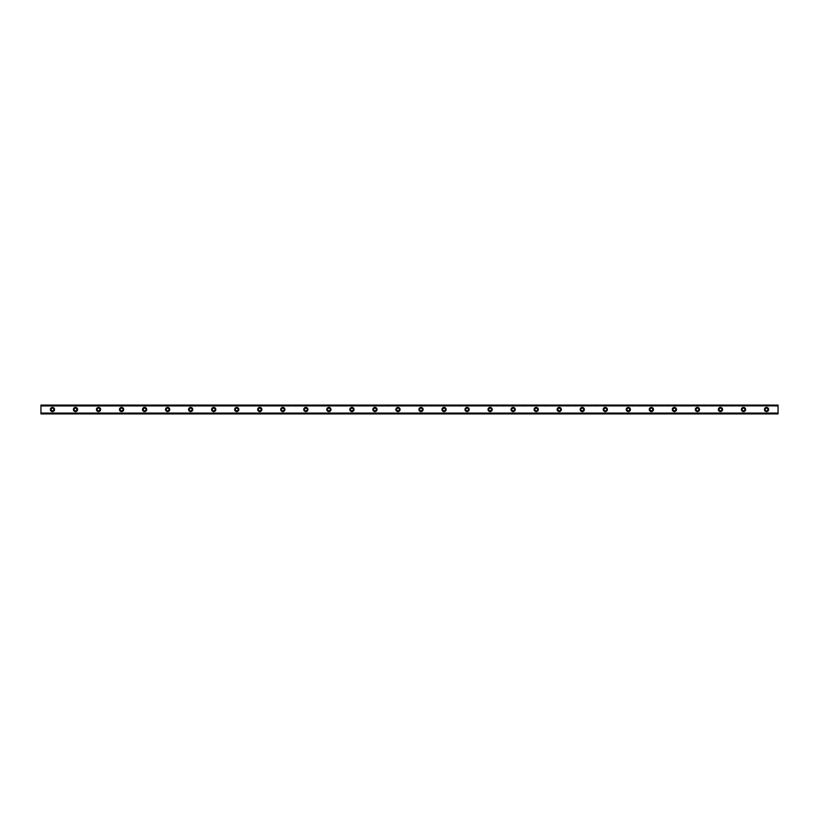 <?xml version="1.0" encoding="UTF-8"?>
<svg xmlns="http://www.w3.org/2000/svg" width="819" height="819" viewBox="0 0 819 819"><rect width="100%" height="100%" fill="white"/><g stroke="black" fill="none" stroke-linecap="round" stroke-linejoin="round"><path stroke-width="0.61" stroke-dasharray="4.09 3.07" d="M52.467 410.841A1.341 1.341 0 0 1 51.126 409.5A1.341 1.341 0 0 1 52.467 408.159A1.341 1.341 0 0 1 53.808 409.5A1.341 1.341 0 0 1 52.467 410.841M766.533 410.841A1.341 1.341 0 0 1 765.192 409.5A1.341 1.341 0 0 1 766.533 408.159A1.341 1.341 0 0 1 767.874 409.5A1.341 1.341 0 0 1 766.533 410.841M743.498 410.841A1.341 1.341 0 0 1 742.157 409.5A1.341 1.341 0 0 1 743.498 408.159A1.341 1.341 0 0 1 744.84 409.5A1.341 1.341 0 0 1 743.498 410.841M720.464 410.841A1.341 1.341 0 0 1 719.123 409.5A1.341 1.341 0 0 1 720.464 408.159A1.341 1.341 0 0 1 721.805 409.5A1.341 1.341 0 0 1 720.464 410.841M697.43 410.841A1.341 1.341 0 0 1 696.089 409.5A1.341 1.341 0 0 1 697.43 408.159A1.341 1.341 0 0 1 698.771 409.5A1.341 1.341 0 0 1 697.43 410.841M674.395 410.841A1.341 1.341 0 0 1 673.054 409.5A1.341 1.341 0 0 1 674.395 408.159A1.341 1.341 0 0 1 675.736 409.5A1.341 1.341 0 0 1 674.395 410.841M651.361 410.841A1.341 1.341 0 0 1 650.02 409.5A1.341 1.341 0 0 1 651.361 408.159A1.341 1.341 0 0 1 652.702 409.5A1.341 1.341 0 0 1 651.361 410.841M628.327 410.841A1.341 1.341 0 0 1 626.985 409.5A1.341 1.341 0 0 1 628.327 408.159A1.341 1.341 0 0 1 629.668 409.5A1.341 1.341 0 0 1 628.327 410.841M605.292 410.841A1.341 1.341 0 0 1 603.951 409.5A1.341 1.341 0 0 1 605.292 408.159A1.341 1.341 0 0 1 606.633 409.5A1.341 1.341 0 0 1 605.292 410.841M582.258 410.841A1.341 1.341 0 0 1 580.917 409.5A1.341 1.341 0 0 1 582.258 408.159A1.341 1.341 0 0 1 583.599 409.5A1.341 1.341 0 0 1 582.258 410.841M559.223 410.841A1.341 1.341 0 0 1 557.882 409.5A1.341 1.341 0 0 1 559.223 408.159A1.341 1.341 0 0 1 560.565 409.5A1.341 1.341 0 0 1 559.223 410.841M536.189 410.841A1.341 1.341 0 0 1 534.848 409.5A1.341 1.341 0 0 1 536.189 408.159A1.341 1.341 0 0 1 537.53 409.5A1.341 1.341 0 0 1 536.189 410.841M513.155 410.841A1.341 1.341 0 0 1 511.814 409.5A1.341 1.341 0 0 1 513.155 408.159A1.341 1.341 0 0 1 514.496 409.5A1.341 1.341 0 0 1 513.155 410.841M490.12 410.841A1.341 1.341 0 0 1 488.779 409.5A1.341 1.341 0 0 1 490.12 408.159A1.341 1.341 0 0 1 491.461 409.5A1.341 1.341 0 0 1 490.12 410.841M467.086 410.841A1.341 1.341 0 0 1 465.745 409.5A1.341 1.341 0 0 1 467.086 408.159A1.341 1.341 0 0 1 468.427 409.5A1.341 1.341 0 0 1 467.086 410.841M444.052 410.841A1.341 1.341 0 0 1 442.71 409.5A1.341 1.341 0 0 1 444.052 408.159A1.341 1.341 0 0 1 445.393 409.5A1.341 1.341 0 0 1 444.052 410.841M421.017 410.841A1.341 1.341 0 0 1 419.676 409.5A1.341 1.341 0 0 1 421.017 408.159A1.341 1.341 0 0 1 422.358 409.5A1.341 1.341 0 0 1 421.017 410.841M397.983 410.841A1.341 1.341 0 0 1 396.642 409.5A1.341 1.341 0 0 1 397.983 408.159A1.341 1.341 0 0 1 399.324 409.5A1.341 1.341 0 0 1 397.983 410.841M374.948 410.841A1.341 1.341 0 0 1 373.607 409.5A1.341 1.341 0 0 1 374.948 408.159A1.341 1.341 0 0 1 376.29 409.5A1.341 1.341 0 0 1 374.948 410.841M351.914 410.841A1.341 1.341 0 0 1 350.573 409.5A1.341 1.341 0 0 1 351.914 408.159A1.341 1.341 0 0 1 353.255 409.5A1.341 1.341 0 0 1 351.914 410.841M328.88 410.841A1.341 1.341 0 0 1 327.539 409.5A1.341 1.341 0 0 1 328.88 408.159A1.341 1.341 0 0 1 330.221 409.5A1.341 1.341 0 0 1 328.88 410.841M305.845 410.841A1.341 1.341 0 0 1 304.504 409.5A1.341 1.341 0 0 1 305.845 408.159A1.341 1.341 0 0 1 307.186 409.5A1.341 1.341 0 0 1 305.845 410.841M282.811 410.841A1.341 1.341 0 0 1 281.47 409.5A1.341 1.341 0 0 1 282.811 408.159A1.341 1.341 0 0 1 284.152 409.5A1.341 1.341 0 0 1 282.811 410.841M259.777 410.841A1.341 1.341 0 0 1 258.435 409.5A1.341 1.341 0 0 1 259.777 408.159A1.341 1.341 0 0 1 261.118 409.5A1.341 1.341 0 0 1 259.777 410.841M236.742 410.841A1.341 1.341 0 0 1 235.401 409.5A1.341 1.341 0 0 1 236.742 408.159A1.341 1.341 0 0 1 238.083 409.5A1.341 1.341 0 0 1 236.742 410.841M213.708 410.841A1.341 1.341 0 0 1 212.367 409.5A1.341 1.341 0 0 1 213.708 408.159A1.341 1.341 0 0 1 215.049 409.5A1.341 1.341 0 0 1 213.708 410.841M190.673 410.841A1.341 1.341 0 0 1 189.332 409.5A1.341 1.341 0 0 1 190.673 408.159A1.341 1.341 0 0 1 192.015 409.5A1.341 1.341 0 0 1 190.673 410.841M167.639 410.841A1.341 1.341 0 0 1 166.298 409.5A1.341 1.341 0 0 1 167.639 408.159A1.341 1.341 0 0 1 168.98 409.5A1.341 1.341 0 0 1 167.639 410.841M144.605 410.841A1.341 1.341 0 0 1 143.264 409.5A1.341 1.341 0 0 1 144.605 408.159A1.341 1.341 0 0 1 145.946 409.5A1.341 1.341 0 0 1 144.605 410.841M121.57 410.841A1.341 1.341 0 0 1 120.229 409.5A1.341 1.341 0 0 1 121.57 408.159A1.341 1.341 0 0 1 122.911 409.5A1.341 1.341 0 0 1 121.57 410.841M98.536 410.841A1.341 1.341 0 0 1 97.195 409.5A1.341 1.341 0 0 1 98.536 408.159A1.341 1.341 0 0 1 99.877 409.5A1.341 1.341 0 0 1 98.536 410.841M75.502 410.841A1.341 1.341 0 0 1 74.16 409.5A1.341 1.341 0 0 1 75.502 408.159A1.341 1.341 0 0 1 76.843 409.5A1.341 1.341 0 0 1 75.502 410.841M52.467 407.391A2.109 2.109 0 0 0 50.358 409.5A2.109 2.109 0 0 0 52.467 411.609A2.109 2.109 0 0 0 54.576 409.5A2.109 2.109 0 0 0 52.467 407.391M766.533 407.391A2.109 2.109 0 0 0 764.424 409.5A2.109 2.109 0 0 0 766.533 411.609A2.109 2.109 0 0 0 768.642 409.5A2.109 2.109 0 0 0 766.533 407.391M743.498 407.391A2.109 2.109 0 0 0 741.39 409.5A2.109 2.109 0 0 0 743.498 411.609A2.109 2.109 0 0 0 745.607 409.5A2.109 2.109 0 0 0 743.498 407.391M720.464 407.391A2.109 2.109 0 0 0 718.355 409.5A2.109 2.109 0 0 0 720.464 411.609A2.109 2.109 0 0 0 722.573 409.5A2.109 2.109 0 0 0 720.464 407.391M697.43 407.391A2.109 2.109 0 0 0 695.321 409.5A2.109 2.109 0 0 0 697.43 411.609A2.109 2.109 0 0 0 699.539 409.5A2.109 2.109 0 0 0 697.43 407.391M674.395 407.391A2.109 2.109 0 0 0 672.286 409.5A2.109 2.109 0 0 0 674.395 411.609A2.109 2.109 0 0 0 676.504 409.5A2.109 2.109 0 0 0 674.395 407.391M651.361 407.391A2.109 2.109 0 0 0 649.252 409.5A2.109 2.109 0 0 0 651.361 411.609A2.109 2.109 0 0 0 653.47 409.5A2.109 2.109 0 0 0 651.361 407.391M628.327 407.391A2.109 2.109 0 0 0 626.218 409.5A2.109 2.109 0 0 0 628.327 411.609A2.109 2.109 0 0 0 630.435 409.5A2.109 2.109 0 0 0 628.327 407.391M605.292 407.391A2.109 2.109 0 0 0 603.183 409.5A2.109 2.109 0 0 0 605.292 411.609A2.109 2.109 0 0 0 607.401 409.5A2.109 2.109 0 0 0 605.292 407.391M582.258 407.391A2.109 2.109 0 0 0 580.149 409.5A2.109 2.109 0 0 0 582.258 411.609A2.109 2.109 0 0 0 584.367 409.5A2.109 2.109 0 0 0 582.258 407.391M559.223 407.391A2.109 2.109 0 0 0 557.115 409.5A2.109 2.109 0 0 0 559.223 411.609A2.109 2.109 0 0 0 561.332 409.5A2.109 2.109 0 0 0 559.223 407.391M536.189 407.391A2.109 2.109 0 0 0 534.08 409.5A2.109 2.109 0 0 0 536.189 411.609A2.109 2.109 0 0 0 538.298 409.5A2.109 2.109 0 0 0 536.189 407.391M513.155 407.391A2.109 2.109 0 0 0 511.046 409.5A2.109 2.109 0 0 0 513.155 411.609A2.109 2.109 0 0 0 515.264 409.5A2.109 2.109 0 0 0 513.155 407.391M490.12 407.391A2.109 2.109 0 0 0 488.011 409.5A2.109 2.109 0 0 0 490.12 411.609A2.109 2.109 0 0 0 492.229 409.5A2.109 2.109 0 0 0 490.12 407.391M467.086 407.391A2.109 2.109 0 0 0 464.977 409.5A2.109 2.109 0 0 0 467.086 411.609A2.109 2.109 0 0 0 469.195 409.5A2.109 2.109 0 0 0 467.086 407.391M444.052 407.391A2.109 2.109 0 0 0 441.943 409.5A2.109 2.109 0 0 0 444.052 411.609A2.109 2.109 0 0 0 446.16 409.5A2.109 2.109 0 0 0 444.052 407.391M421.017 407.391A2.109 2.109 0 0 0 418.908 409.5A2.109 2.109 0 0 0 421.017 411.609A2.109 2.109 0 0 0 423.126 409.5A2.109 2.109 0 0 0 421.017 407.391M397.983 407.391A2.109 2.109 0 0 0 395.874 409.5A2.109 2.109 0 0 0 397.983 411.609A2.109 2.109 0 0 0 400.092 409.5A2.109 2.109 0 0 0 397.983 407.391M374.948 407.391A2.109 2.109 0 0 0 372.84 409.5A2.109 2.109 0 0 0 374.948 411.609A2.109 2.109 0 0 0 377.057 409.5A2.109 2.109 0 0 0 374.948 407.391M351.914 407.391A2.109 2.109 0 0 0 349.805 409.5A2.109 2.109 0 0 0 351.914 411.609A2.109 2.109 0 0 0 354.023 409.5A2.109 2.109 0 0 0 351.914 407.391M328.88 407.391A2.109 2.109 0 0 0 326.771 409.5A2.109 2.109 0 0 0 328.88 411.609A2.109 2.109 0 0 0 330.989 409.5A2.109 2.109 0 0 0 328.88 407.391M305.845 407.391A2.109 2.109 0 0 0 303.736 409.5A2.109 2.109 0 0 0 305.845 411.609A2.109 2.109 0 0 0 307.954 409.5A2.109 2.109 0 0 0 305.845 407.391M282.811 407.391A2.109 2.109 0 0 0 280.702 409.5A2.109 2.109 0 0 0 282.811 411.609A2.109 2.109 0 0 0 284.92 409.5A2.109 2.109 0 0 0 282.811 407.391M259.777 407.391A2.109 2.109 0 0 0 257.668 409.5A2.109 2.109 0 0 0 259.777 411.609A2.109 2.109 0 0 0 261.885 409.5A2.109 2.109 0 0 0 259.777 407.391M236.742 407.391A2.109 2.109 0 0 0 234.633 409.5A2.109 2.109 0 0 0 236.742 411.609A2.109 2.109 0 0 0 238.851 409.5A2.109 2.109 0 0 0 236.742 407.391M213.708 407.391A2.109 2.109 0 0 0 211.599 409.5A2.109 2.109 0 0 0 213.708 411.609A2.109 2.109 0 0 0 215.817 409.5A2.109 2.109 0 0 0 213.708 407.391M190.673 407.391A2.109 2.109 0 0 0 188.565 409.5A2.109 2.109 0 0 0 190.673 411.609A2.109 2.109 0 0 0 192.782 409.5A2.109 2.109 0 0 0 190.673 407.391M167.639 407.391A2.109 2.109 0 0 0 165.53 409.5A2.109 2.109 0 0 0 167.639 411.609A2.109 2.109 0 0 0 169.748 409.5A2.109 2.109 0 0 0 167.639 407.391M144.605 407.391A2.109 2.109 0 0 0 142.496 409.5A2.109 2.109 0 0 0 144.605 411.609A2.109 2.109 0 0 0 146.714 409.5A2.109 2.109 0 0 0 144.605 407.391M121.57 407.391A2.109 2.109 0 0 0 119.461 409.5A2.109 2.109 0 0 0 121.57 411.609A2.109 2.109 0 0 0 123.679 409.5A2.109 2.109 0 0 0 121.57 407.391M98.536 407.391A2.109 2.109 0 0 0 96.427 409.5A2.109 2.109 0 0 0 98.536 411.609A2.109 2.109 0 0 0 100.645 409.5A2.109 2.109 0 0 0 98.536 407.391M75.502 407.391A2.109 2.109 0 0 0 73.393 409.5A2.109 2.109 0 0 0 75.502 411.609A2.109 2.109 0 0 0 77.61 409.5A2.109 2.109 0 0 0 75.502 407.391M778.05 405.507L40.95 405.088L40.95 406.122L40.95 405.088L778.05 405.507L40.95 405.548L40.95 413.452L778.05 413.452L778.05 405.548M40.95 405.139L778.05 405.139L40.95 405.18M778.05 412.878L40.95 412.878L778.05 412.878L40.95 412.878L778.05 412.878L40.95 412.878L40.95 413.912L40.95 413.165L778.05 413.165L778.05 413.861L40.95 413.861M778.05 405.139L778.05 406.07L40.95 405.835L778.05 405.835L778.05 405.18M40.95 413.82L778.05 413.82L40.95 413.452M40.95 413.493L778.05 413.861M778.05 413.82L778.05 413.196L40.95 412.878M778.05 413.882L40.95 413.912M778.05 406.07L40.95 406.07L778.05 406.07M778.05 405.088L40.95 405.088M778.05 406.122L40.95 406.122L778.05 406.122M40.95 412.93L778.05 412.93L40.95 412.93"/><path stroke-width="1.23" d="M52.467 410.841A1.341 1.341 0 0 1 51.126 409.5A1.341 1.341 0 0 1 52.467 408.159A1.341 1.341 0 0 1 53.808 409.5A1.341 1.341 0 0 1 52.467 410.841M766.533 410.841A1.341 1.341 0 0 1 765.192 409.5A1.341 1.341 0 0 1 766.533 408.159A1.341 1.341 0 0 1 767.874 409.5A1.341 1.341 0 0 1 766.533 410.841M743.498 410.841A1.341 1.341 0 0 1 742.157 409.5A1.341 1.341 0 0 1 743.498 408.159A1.341 1.341 0 0 1 744.84 409.5A1.341 1.341 0 0 1 743.498 410.841M720.464 410.841A1.341 1.341 0 0 1 719.123 409.5A1.341 1.341 0 0 1 720.464 408.159A1.341 1.341 0 0 1 721.805 409.5A1.341 1.341 0 0 1 720.464 410.841M697.43 410.841A1.341 1.341 0 0 1 696.089 409.5A1.341 1.341 0 0 1 697.43 408.159A1.341 1.341 0 0 1 698.771 409.5A1.341 1.341 0 0 1 697.43 410.841M674.395 410.841A1.341 1.341 0 0 1 673.054 409.5A1.341 1.341 0 0 1 674.395 408.159A1.341 1.341 0 0 1 675.736 409.5A1.341 1.341 0 0 1 674.395 410.841M651.361 410.841A1.341 1.341 0 0 1 650.02 409.5A1.341 1.341 0 0 1 651.361 408.159A1.341 1.341 0 0 1 652.702 409.5A1.341 1.341 0 0 1 651.361 410.841M628.327 410.841A1.341 1.341 0 0 1 626.985 409.5A1.341 1.341 0 0 1 628.327 408.159A1.341 1.341 0 0 1 629.668 409.5A1.341 1.341 0 0 1 628.327 410.841M605.292 410.841A1.341 1.341 0 0 1 603.951 409.5A1.341 1.341 0 0 1 605.292 408.159A1.341 1.341 0 0 1 606.633 409.5A1.341 1.341 0 0 1 605.292 410.841M582.258 410.841A1.341 1.341 0 0 1 580.917 409.5A1.341 1.341 0 0 1 582.258 408.159A1.341 1.341 0 0 1 583.599 409.5A1.341 1.341 0 0 1 582.258 410.841M559.223 410.841A1.341 1.341 0 0 1 557.882 409.5A1.341 1.341 0 0 1 559.223 408.159A1.341 1.341 0 0 1 560.565 409.5A1.341 1.341 0 0 1 559.223 410.841M536.189 410.841A1.341 1.341 0 0 1 534.848 409.5A1.341 1.341 0 0 1 536.189 408.159A1.341 1.341 0 0 1 537.53 409.5A1.341 1.341 0 0 1 536.189 410.841M513.155 410.841A1.341 1.341 0 0 1 511.814 409.5A1.341 1.341 0 0 1 513.155 408.159A1.341 1.341 0 0 1 514.496 409.5A1.341 1.341 0 0 1 513.155 410.841M490.12 410.841A1.341 1.341 0 0 1 488.779 409.5A1.341 1.341 0 0 1 490.12 408.159A1.341 1.341 0 0 1 491.461 409.5A1.341 1.341 0 0 1 490.12 410.841M467.086 410.841A1.341 1.341 0 0 1 465.745 409.5A1.341 1.341 0 0 1 467.086 408.159A1.341 1.341 0 0 1 468.427 409.5A1.341 1.341 0 0 1 467.086 410.841M444.052 410.841A1.341 1.341 0 0 1 442.71 409.5A1.341 1.341 0 0 1 444.052 408.159A1.341 1.341 0 0 1 445.393 409.5A1.341 1.341 0 0 1 444.052 410.841M421.017 410.841A1.341 1.341 0 0 1 419.676 409.5A1.341 1.341 0 0 1 421.017 408.159A1.341 1.341 0 0 1 422.358 409.5A1.341 1.341 0 0 1 421.017 410.841M397.983 410.841A1.341 1.341 0 0 1 396.642 409.5A1.341 1.341 0 0 1 397.983 408.159A1.341 1.341 0 0 1 399.324 409.5A1.341 1.341 0 0 1 397.983 410.841M374.948 410.841A1.341 1.341 0 0 1 373.607 409.5A1.341 1.341 0 0 1 374.948 408.159A1.341 1.341 0 0 1 376.29 409.5A1.341 1.341 0 0 1 374.948 410.841M351.914 410.841A1.341 1.341 0 0 1 350.573 409.5A1.341 1.341 0 0 1 351.914 408.159A1.341 1.341 0 0 1 353.255 409.5A1.341 1.341 0 0 1 351.914 410.841M328.88 410.841A1.341 1.341 0 0 1 327.539 409.5A1.341 1.341 0 0 1 328.88 408.159A1.341 1.341 0 0 1 330.221 409.5A1.341 1.341 0 0 1 328.88 410.841M305.845 410.841A1.341 1.341 0 0 1 304.504 409.5A1.341 1.341 0 0 1 305.845 408.159A1.341 1.341 0 0 1 307.186 409.5A1.341 1.341 0 0 1 305.845 410.841M282.811 410.841A1.341 1.341 0 0 1 281.47 409.5A1.341 1.341 0 0 1 282.811 408.159A1.341 1.341 0 0 1 284.152 409.5A1.341 1.341 0 0 1 282.811 410.841M259.777 410.841A1.341 1.341 0 0 1 258.435 409.5A1.341 1.341 0 0 1 259.777 408.159A1.341 1.341 0 0 1 261.118 409.5A1.341 1.341 0 0 1 259.777 410.841M236.742 410.841A1.341 1.341 0 0 1 235.401 409.5A1.341 1.341 0 0 1 236.742 408.159A1.341 1.341 0 0 1 238.083 409.5A1.341 1.341 0 0 1 236.742 410.841M213.708 410.841A1.341 1.341 0 0 1 212.367 409.5A1.341 1.341 0 0 1 213.708 408.159A1.341 1.341 0 0 1 215.049 409.5A1.341 1.341 0 0 1 213.708 410.841M190.673 410.841A1.341 1.341 0 0 1 189.332 409.5A1.341 1.341 0 0 1 190.673 408.159A1.341 1.341 0 0 1 192.015 409.5A1.341 1.341 0 0 1 190.673 410.841M167.639 410.841A1.341 1.341 0 0 1 166.298 409.5A1.341 1.341 0 0 1 167.639 408.159A1.341 1.341 0 0 1 168.98 409.5A1.341 1.341 0 0 1 167.639 410.841M144.605 410.841A1.341 1.341 0 0 1 143.264 409.5A1.341 1.341 0 0 1 144.605 408.159A1.341 1.341 0 0 1 145.946 409.5A1.341 1.341 0 0 1 144.605 410.841M121.57 410.841A1.341 1.341 0 0 1 120.229 409.5A1.341 1.341 0 0 1 121.57 408.159A1.341 1.341 0 0 1 122.911 409.5A1.341 1.341 0 0 1 121.57 410.841M98.536 410.841A1.341 1.341 0 0 1 97.195 409.5A1.341 1.341 0 0 1 98.536 408.159A1.341 1.341 0 0 1 99.877 409.5A1.341 1.341 0 0 1 98.536 410.841M75.502 410.841A1.341 1.341 0 0 1 74.16 409.5A1.341 1.341 0 0 1 75.502 408.159A1.341 1.341 0 0 1 76.843 409.5A1.341 1.341 0 0 1 75.502 410.841M52.467 407.391A2.109 2.109 0 0 0 50.358 409.5A2.109 2.109 0 0 0 52.467 411.609A2.109 2.109 0 0 0 54.576 409.5A2.109 2.109 0 0 0 52.467 407.391M766.533 407.391A2.109 2.109 0 0 0 764.424 409.5A2.109 2.109 0 0 0 766.533 411.609A2.109 2.109 0 0 0 768.642 409.5A2.109 2.109 0 0 0 766.533 407.391M743.498 407.391A2.109 2.109 0 0 0 741.39 409.5A2.109 2.109 0 0 0 743.498 411.609A2.109 2.109 0 0 0 745.607 409.5A2.109 2.109 0 0 0 743.498 407.391M720.464 407.391A2.109 2.109 0 0 0 718.355 409.5A2.109 2.109 0 0 0 720.464 411.609A2.109 2.109 0 0 0 722.573 409.5A2.109 2.109 0 0 0 720.464 407.391M697.43 407.391A2.109 2.109 0 0 0 695.321 409.5A2.109 2.109 0 0 0 697.43 411.609A2.109 2.109 0 0 0 699.539 409.5A2.109 2.109 0 0 0 697.43 407.391M674.395 407.391A2.109 2.109 0 0 0 672.286 409.5A2.109 2.109 0 0 0 674.395 411.609A2.109 2.109 0 0 0 676.504 409.5A2.109 2.109 0 0 0 674.395 407.391M651.361 407.391A2.109 2.109 0 0 0 649.252 409.5A2.109 2.109 0 0 0 651.361 411.609A2.109 2.109 0 0 0 653.47 409.5A2.109 2.109 0 0 0 651.361 407.391M628.327 407.391A2.109 2.109 0 0 0 626.218 409.5A2.109 2.109 0 0 0 628.327 411.609A2.109 2.109 0 0 0 630.435 409.5A2.109 2.109 0 0 0 628.327 407.391M605.292 407.391A2.109 2.109 0 0 0 603.183 409.5A2.109 2.109 0 0 0 605.292 411.609A2.109 2.109 0 0 0 607.401 409.5A2.109 2.109 0 0 0 605.292 407.391M582.258 407.391A2.109 2.109 0 0 0 580.149 409.5A2.109 2.109 0 0 0 582.258 411.609A2.109 2.109 0 0 0 584.367 409.5A2.109 2.109 0 0 0 582.258 407.391M559.223 407.391A2.109 2.109 0 0 0 557.115 409.5A2.109 2.109 0 0 0 559.223 411.609A2.109 2.109 0 0 0 561.332 409.5A2.109 2.109 0 0 0 559.223 407.391M536.189 407.391A2.109 2.109 0 0 0 534.08 409.5A2.109 2.109 0 0 0 536.189 411.609A2.109 2.109 0 0 0 538.298 409.5A2.109 2.109 0 0 0 536.189 407.391M513.155 407.391A2.109 2.109 0 0 0 511.046 409.5A2.109 2.109 0 0 0 513.155 411.609A2.109 2.109 0 0 0 515.264 409.5A2.109 2.109 0 0 0 513.155 407.391M490.12 407.391A2.109 2.109 0 0 0 488.011 409.5A2.109 2.109 0 0 0 490.12 411.609A2.109 2.109 0 0 0 492.229 409.5A2.109 2.109 0 0 0 490.12 407.391M467.086 407.391A2.109 2.109 0 0 0 464.977 409.5A2.109 2.109 0 0 0 467.086 411.609A2.109 2.109 0 0 0 469.195 409.5A2.109 2.109 0 0 0 467.086 407.391M444.052 407.391A2.109 2.109 0 0 0 441.943 409.5A2.109 2.109 0 0 0 444.052 411.609A2.109 2.109 0 0 0 446.16 409.5A2.109 2.109 0 0 0 444.052 407.391M421.017 407.391A2.109 2.109 0 0 0 418.908 409.5A2.109 2.109 0 0 0 421.017 411.609A2.109 2.109 0 0 0 423.126 409.5A2.109 2.109 0 0 0 421.017 407.391M397.983 407.391A2.109 2.109 0 0 0 395.874 409.5A2.109 2.109 0 0 0 397.983 411.609A2.109 2.109 0 0 0 400.092 409.5A2.109 2.109 0 0 0 397.983 407.391M374.948 407.391A2.109 2.109 0 0 0 372.84 409.5A2.109 2.109 0 0 0 374.948 411.609A2.109 2.109 0 0 0 377.057 409.5A2.109 2.109 0 0 0 374.948 407.391M351.914 407.391A2.109 2.109 0 0 0 349.805 409.5A2.109 2.109 0 0 0 351.914 411.609A2.109 2.109 0 0 0 354.023 409.5A2.109 2.109 0 0 0 351.914 407.391M328.88 407.391A2.109 2.109 0 0 0 326.771 409.5A2.109 2.109 0 0 0 328.88 411.609A2.109 2.109 0 0 0 330.989 409.5A2.109 2.109 0 0 0 328.88 407.391M305.845 407.391A2.109 2.109 0 0 0 303.736 409.5A2.109 2.109 0 0 0 305.845 411.609A2.109 2.109 0 0 0 307.954 409.5A2.109 2.109 0 0 0 305.845 407.391M282.811 407.391A2.109 2.109 0 0 0 280.702 409.5A2.109 2.109 0 0 0 282.811 411.609A2.109 2.109 0 0 0 284.92 409.5A2.109 2.109 0 0 0 282.811 407.391M259.777 407.391A2.109 2.109 0 0 0 257.668 409.5A2.109 2.109 0 0 0 259.777 411.609A2.109 2.109 0 0 0 261.885 409.5A2.109 2.109 0 0 0 259.777 407.391M236.742 407.391A2.109 2.109 0 0 0 234.633 409.5A2.109 2.109 0 0 0 236.742 411.609A2.109 2.109 0 0 0 238.851 409.5A2.109 2.109 0 0 0 236.742 407.391M213.708 407.391A2.109 2.109 0 0 0 211.599 409.5A2.109 2.109 0 0 0 213.708 411.609A2.109 2.109 0 0 0 215.817 409.5A2.109 2.109 0 0 0 213.708 407.391M190.673 407.391A2.109 2.109 0 0 0 188.565 409.5A2.109 2.109 0 0 0 190.673 411.609A2.109 2.109 0 0 0 192.782 409.5A2.109 2.109 0 0 0 190.673 407.391M167.639 407.391A2.109 2.109 0 0 0 165.53 409.5A2.109 2.109 0 0 0 167.639 411.609A2.109 2.109 0 0 0 169.748 409.5A2.109 2.109 0 0 0 167.639 407.391M144.605 407.391A2.109 2.109 0 0 0 142.496 409.5A2.109 2.109 0 0 0 144.605 411.609A2.109 2.109 0 0 0 146.714 409.5A2.109 2.109 0 0 0 144.605 407.391M121.57 407.391A2.109 2.109 0 0 0 119.461 409.5A2.109 2.109 0 0 0 121.57 411.609A2.109 2.109 0 0 0 123.679 409.5A2.109 2.109 0 0 0 121.57 407.391M98.536 407.391A2.109 2.109 0 0 0 96.427 409.5A2.109 2.109 0 0 0 98.536 411.609A2.109 2.109 0 0 0 100.645 409.5A2.109 2.109 0 0 0 98.536 407.391M75.502 407.391A2.109 2.109 0 0 0 73.393 409.5A2.109 2.109 0 0 0 75.502 411.609A2.109 2.109 0 0 0 77.61 409.5A2.109 2.109 0 0 0 75.502 407.391M40.95 405.088L778.05 405.088L40.95 405.088L778.05 405.088L40.95 405.088L40.95 413.912L778.05 413.912L40.95 413.82M40.95 413.196L778.05 413.196L778.05 413.82M778.05 413.912L40.95 413.912L778.05 413.912M40.95 405.18L778.05 405.088M778.05 405.18L778.05 405.804L40.95 405.804M40.95 405.917L778.05 405.804M778.05 405.917L778.05 413.083L40.95 413.083"/></g></svg>

